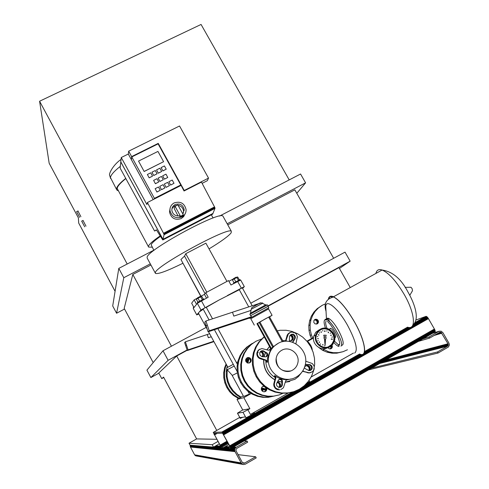 <?xml version="1.0" encoding="UTF-8"?>
<svg xmlns="http://www.w3.org/2000/svg" width="489" height="489" viewBox="0 0 489 489"><rect width="100%" height="100%" fill="white"/><g stroke="black" fill="none" stroke-linecap="round" stroke-linejoin="round"><path stroke-width="0.73" d="M307.544 342.062L307.936 342.123C310.209 344.372 311.524 346.805 311.89 349.415M330.289 328.345L330.827 328.382C332.813 329.134 336.866 337.08 335.411 337.373M319.421 329.647L315.784 332.227L313.785 336.09C311.414 343.889 320.772 351.683 327.716 347.685M320.197 329.28L317.324 331.774L315.649 335.24C313.211 343.254 323.015 351.145 329.989 346.78L332.685 344.494L334.36 341.34C337.3 333.26 327.379 324.824 320.197 329.28M329.659 346.194L332.184 344.054L333.749 341.102C336.475 333.559 327.22 325.705 320.521 329.867L317.844 332.184L316.285 335.411C313.993 342.887 323.143 350.271 329.659 346.194M328.357 346.793L331.573 344.531L333.443 341.224C336.029 334.03 327.636 326.285 320.918 329.659M324.586 336.964L323.932 338.064L324.892 339.17L325.637 339.048L326.169 337.807L325.423 336.945L324.378 337.08L323.852 335.197L326.187 335.209L325.723 337.104M325.558 339.091L325.075 345.326L324.549 339.054L323.938 337.691L324.378 337.08M324.549 339.054L325.521 339.109M324.305 337.129L323.749 335.436L324.005 335.057M325.075 345.326L324.47 339.036M320.894 331.933L321.316 332.465L320.894 331.933L321.236 331.725L321.316 332.465M318.321 334.873L318.981 335.136L318.321 334.873L318.528 334.543L318.981 335.136M317.709 338.81L318.431 338.718L317.709 338.81L317.746 338.449L318.431 338.718M317.783 338.779L317.746 338.449M319.054 342.294L319.329 342.526L319.629 341.86L319.054 342.294L319.629 341.86M322.654 345.026L323.04 345.093L322.893 344.36L322.654 345.026L322.893 344.36M323.04 345.093L322.728 344.996M324.714 330.851L324.659 331.542L324.641 330.882L325.038 330.851L324.733 331.511M328.51 332.007L328.101 332.593L328.51 332.007L328.455 332.74L328.18 332.563M331.2 335.014L330.552 335.326L331.346 335.313L330.625 335.295M331.322 338.889L332.593 339.177L331.297 339.219L331.322 338.889L331.297 339.219M317.129 336.536L317.838 336.628M317.587 340.9L318.26 340.631M331.884 337.141L332.508 336.97L331.872 337.074M319.066 332.636L319.555 333.088M330.613 332.991L330.142 333.425M326.97 330.57L326.805 331.2M322.691 330.436L322.887 331.077M324.763 346.084L324.818 345.393M320.191 344.39L320.631 343.828M313.394 337.606L306.866 341.2M324.659 331.542L325.057 331.511M328.101 332.593L328.455 332.74M331.939 339.299L331.218 339.25M332.587 339.238L331.945 339.201M332.52 337.037L331.811 337.172M312.288 350.313C312.11 347.373 310.539 344.384 307.575 341.34L307.116 341.261M339.69 344.879L338.137 344.586L334.433 341.108M340.998 346.188C342.489 344.488 341.212 339.934 337.159 332.526L336.56 331.432C333.119 325.485 330.008 321.609 327.227 319.8L324.843 320.008M327.031 328.382C325.564 324.519 325.258 322.129 326.126 321.218M337.159 332.526L336.481 331.285C332.832 325.008 329.604 321.065 326.799 319.464L325.393 319.238L324.641 320.179M326.487 319.329L327.227 318.211L328.712 318.406C331.53 319.995 334.763 323.932 338.412 330.209C343.467 340.002 344.507 345.057 341.53 345.381M326.016 310.845L325.766 306.193C326.487 298.663 338.388 308.797 347.618 325.436L347.624 325.448C355.821 340.998 358.168 350.203 354.666 353.076M329.519 321.585L328.156 318.192M328.571 298.883L329.959 296.707L333.571 296.957C339.659 300.252 346.597 308.535 354.378 321.811C365.314 340.815 367.82 357.979 359.641 354.012M359.348 354.048L359.745 354.225C367.972 358.211 365.454 340.937 354.446 321.799C346.609 308.431 339.629 300.093 333.498 296.78C330.656 295.545 328.956 296.291 328.394 299.023M410.338 287.269L410.968 287.257L412.123 288.638L412.496 290.735L409.788 295.301M281.627 350.332L282.391 349.947L281.627 350.332C278.577 352.129 276.756 354.825 276.175 358.406C274.573 367.196 285.13 374.733 292.569 370.112C295.38 368.455 297.147 366.004 297.868 362.765C300.099 353.81 289.341 345.576 281.633 350.332C278.571 352.135 276.75 354.825 276.169 358.413C276.75 354.825 278.571 352.135 281.627 350.332M290.704 370.931C281.475 372.105 276.627 367.93 276.169 358.413L276.169 358.413C276.627 367.93 281.475 372.105 290.704 370.931M242.819 417.251L240.27 418.395L237.465 413.211M240.869 411.053L237.452 413.193L243.002 412.319L249.873 408.718L242.752 409.99L240.869 411.053M254.341 412.985L254.353 413.009C254.494 413.297 246.548 417.74 245.936 417.716L245.454 416.909M249.476 394.03L243.626 396.5L232.202 375.503M232.183 375.479L237.409 372.869M251.212 393.443L249.598 394.256L247.984 391.298M203.082 308.907L206.181 307.202M242.244 287.819L239.194 289.5M227.837 367.184L226.7 367.862L227.104 369.843L234.219 366.053M226.7 367.862L233.277 364.323M233.271 364.317L227.856 367.215L208.51 331.676M196.749 314.916L193.271 308.449L196.78 314.873L199.316 311.927L203.247 309.25M206.291 307.361L219.133 299.971L200.979 310.008L197.336 303.327L208.192 297.196L205.759 292.746L228.522 280.576L230.961 285.001L240.692 280.056M196.78 314.873L198.858 313.999M233.681 283.541L233.51 283.1L239.946 279.622M200.985 296.236L180.936 259.512L184.524 256.114L185.753 253.718L205.887 243.18L226.945 281.419M197.66 303.052L197.379 302.453L203.895 298.932M193.54 308.119L193.308 307.618L193.833 307.214M209.029 248.883C221.193 241.499 228.571 236.138 231.175 232.807L231.303 231.211C228.302 226.596 155.93 265.955 155.374 272.544L155.478 273.406C158.136 274.335 167.232 270.979 182.764 263.327M155.288 273.064L147.268 258.247L147.11 257.269C147.256 249.952 219.512 210.753 222.917 216.101L223.277 216.755M81.663 221.126L84.707 226.817L81.663 221.126M83.026 220.472L85.978 226.175M76.596 211.664L79.634 217.342L76.596 211.664M77.965 211.003L80.899 216.7M233.522 279.28L233.442 278.926L235.166 277.886L236.609 277.55M153.913 250.429L151.168 244.775C151.755 243.119 154.86 240.307 160.496 236.34M197.422 298.571L197.587 298.046L200.221 296.627L200.545 296.835M233.528 278.614L236.016 277.257M197.44 297.905L199.952 296.536M160.209 235.881C153.088 240.759 149.182 244.188 148.479 246.169L148.638 247.092L152.152 247.189M148.436 246.713L117.171 188.442C117.464 186.248 120.349 182.959 125.814 178.583M125.722 178.412C119.903 183.014 116.84 186.468 116.529 188.76L116.889 190.062L118.075 190.741M170.154 207.99L169.487 212.043C171.199 218.308 175.111 220.49 181.217 218.589L183.65 216.627L185.117 213.852M174.17 202.917C171.181 204.628 169.787 207.195 169.983 210.618C171.755 216.786 175.722 218.895 181.884 216.963C184.775 215.307 186.168 212.831 186.077 209.536C184.445 203.21 180.472 201.003 174.17 202.917M182.788 213.876L184.182 209.604C182.923 204.781 179.885 203.1 175.08 204.567C172.8 205.869 171.731 207.825 171.871 210.429C172.8 214.439 175.337 216.242 179.487 215.845L180.19 217.128L182.978 215.692L183.326 214.848L180.533 216.291L180.19 217.128M171.975 208.583L174.579 205.955L177.067 205.301M178.1 205.343C181.278 205.997 183.1 207.935 183.552 211.156L183.381 213.051M269.525 346.512L266.908 349.739M265.38 352.551L264.011 356.811M263.62 359.776C263.498 368.645 267.232 375.344 274.842 379.867M277.77 381.151L281.835 382.111M285.24 382.264L289.83 381.524M269.555 346.567L267.006 349.769M265.484 352.612L264.164 356.817M263.785 359.825C263.693 368.584 267.391 375.222 274.879 379.739M277.825 381.053L281.835 382.037M285.252 382.215L294.934 379.311L298.424 376.579L301.627 372.49M270.594 348.443L269.133 350.252M267.031 354.183L266.248 356.726M265.772 360.564C265.882 367.948 269.036 373.627 275.234 377.606M279.188 379.354L281.01 379.812M286.328 380.081L291.016 378.957M277.856 343.51C272.532 346.646 269.427 351.346 268.534 357.618C266.193 372.38 283.932 384.739 296.358 376.982C300.973 374.262 303.926 370.265 305.215 364.983C309.372 349.739 291.065 335.393 277.856 343.51M278.375 343.235L272.703 347.098L259.097 322.453L259.842 321.945L273.504 346.701M272.783 347.062L270.833 348.871L256.951 323.7L259.097 322.453M274.714 376.322L275.27 377.985L273.724 384.134L273.95 386.176L275.649 388.712L277.434 389.678L278.052 389.519L275.527 387.826L274.549 386.01L274.323 383.963L275.875 377.789L275.313 376.12L274.714 376.322L274.305 375.888L274.91 375.686C278.565 378.455 282.642 379.77 287.135 379.623L287.012 379.66M257.911 351.261L259.152 349.69L261.884 348.553L268.345 350.197L270.619 349.666L267.489 358.089L267.452 362.141L266.878 362.386L266.737 361.811L267.312 361.567L266.205 360.21L259.359 357.728L258.039 356.175L257.403 354.232L257.544 352.208L258.253 352.416L257 352.477L257.911 351.261L257 352.477L256.829 353.486L257.373 353.211M269.543 316.896L272.092 315.313L264.904 319.091L257.012 323.816M254.311 325.136L250.79 318.742L268.553 308.938M249.634 318.406L268.858 307.74L268.058 306.297M233.791 316.114L232.489 312.202L233.791 316.114L251.016 310.411L250.539 313.18L249.861 314.329L250.606 315.68L268.033 306.248M250.771 315.588L251.419 316.762L249.384 317.948L249.616 318.37M250.539 313.18L265.619 304.959C266.762 304.451 266.346 304.8 264.378 305.992M256.212 304.989L251.847 307.612L251.248 309.237L262.575 303.314M251.248 309.237L250.851 310.466M249.861 314.329L267.465 304.873M268.076 306.328L250.606 315.68M258.815 303.62L232.489 312.202M233.821 316.09L251.016 310.399M249.451 318.07L208.082 331.817L206.113 325.998L207.244 324.904L209.231 330.778L251.419 316.762M206.113 325.998L207.244 324.904L205.924 320.992L204.805 322.123L206.113 325.998M208.082 331.817L209.231 330.778M232.458 312.226L205.924 320.992M259.842 321.945L268.65 317.123L282.294 341.774M268.693 317.202L269.476 316.774L283.21 341.579M304.378 367.71L305.209 368.627L308.865 370.576L310.643 370.307L311.909 369.024L309.83 370.558M311.579 369.543L310.863 369.757M311.151 369.971L310.436 370.191M310.643 370.307L309.928 370.521M305.283 364.696L305.833 364.47M305.619 364.672L309.189 364.556L306.322 364.433M308.48 364.794L309.189 364.556M309.085 364.861L310.381 364.818L309.794 364.623M309.665 365.051L310.918 365.13L310.381 364.818M310.203 365.362L310.668 365.772L311.383 365.54L310.918 365.13M310.668 365.772L311.047 366.273L311.762 366.041L311.383 365.54M311.047 366.273L311.316 366.842L312.031 366.609L311.762 366.041M311.316 366.842L311.469 367.447L312.19 367.221L312.031 366.609M311.469 367.447L311.499 368.07L312.22 367.844L312.19 367.221M311.909 369.024L312.129 368.455L311.407 368.675L311.193 369.244M312.129 368.455L312.22 367.844M311.499 368.07L311.407 368.675M305.686 361.163L312.385 363.578L314.127 366.065L314.244 369.091L313.541 368.877L314.244 369.097L312.673 371.616L309.256 372.973L302.502 371.298M310.943 372.569L308.975 372.759L302.587 371.169M302.954 371.053L302.642 371.084M303.528 371.133L302.838 371.347M307.991 372.551L307.281 372.759M308.975 372.759L308.266 372.966M309.971 372.765L309.256 372.973M291.358 334.335L292.556 334.189L290.332 334.965L289.476 336.548L289.372 340.075L289.916 341.554M291.297 334.531L291.945 334.201M292.832 342.025L292.361 342.178M293.198 341.713L292.544 342.025M293.492 341.322L294.891 338.822L294.231 339.14L292.832 341.634M294.891 338.822L295.154 338.272L294.494 338.59L294.231 339.14M295.154 338.272L295.301 337.673L294.494 338.59M295.301 337.673L295.319 337.055L294.659 337.379L294.635 337.997M295.319 337.055L295.215 336.444L294.555 336.774L294.659 337.379M295.215 336.444L294.989 335.864L294.329 336.194L294.555 336.774M294.989 335.864L294.653 335.338L293.993 335.668L294.329 336.194M294.653 335.338L294.225 334.892L293.565 335.222L293.993 335.668M294.225 334.892L293.712 334.537L293.058 334.873L293.565 335.222M291.902 334.519L292.495 334.635L293.149 334.299L292.556 334.189M292.495 334.635L293.058 334.873M293.712 334.537L293.149 334.299M293.534 332.887L293.724 332.178L293.534 332.887M293.724 332.178L296.212 333.846L297.398 336.621L295.912 343.767M285.68 341.279L288.394 333.889L290.778 332.196L293.718 332.178M289.873 332.593L288.431 333.498L287.239 335.069L285.515 341.035L286.144 340.723M285.747 340.509L286.383 340.197M286.896 336.004L287.532 335.674M287.239 335.069L287.874 334.733M287.752 334.219L288.394 333.889M288.431 333.498L289.066 333.162M280.38 379.103L278.602 379.782L276.468 383.908L276.774 385.754L278.632 387.343L281.004 387.025L282.361 385.026L282.416 380.931L281.248 379.366L279.763 379.293L280.827 379.195M279.885 379.109L279.298 379.293M279.286 379.299L279.763 379.293M280.203 379.385L281.248 379.366M280.625 379.55L281.664 379.647M281.041 379.837L282.006 380.014M281.383 380.204L281.633 380.638L282.263 380.448M281.633 380.638L281.792 381.114L282.416 380.931M281.792 381.114L281.841 381.616L282.471 381.432M281.841 381.616L281.786 384.568L282.41 384.397M281.786 384.568L281.731 385.198L282.361 385.026M281.731 385.198L281.554 385.797L282.184 385.625M281.554 385.797L281.261 386.341L281.89 386.176M281.261 386.341L280.863 386.811L281.487 386.646M280.863 386.811L280.38 387.19L281.004 387.025M280.38 387.19L279.885 387.429M278.052 389.519L278.241 388.792L278.045 389.519L277.434 389.672L279.042 389.709L278.052 389.519M278.43 389.867L279.042 389.709M279.433 389.849L280.05 389.696M287.135 379.623L285.723 380.76L283.449 387.734L281.034 389.482M275.625 376.634L275.02 376.83M275.814 377.196L275.209 377.392M275.875 377.789L275.27 377.985M275.814 378.382L275.209 378.578M274.506 382.948L273.907 383.125M274.323 383.963L273.724 384.134M274.335 384.996L273.736 385.167M274.549 386.01L273.95 386.176M274.952 386.964L274.347 387.129M275.527 387.826L274.922 387.985M276.254 388.553L275.649 388.712M277.104 389.128L276.493 389.281M267.727 354.806L267.031 352.991L262.978 350.735L261.187 350.998L259.671 352.85L260.014 355.259L261.988 356.683L265.979 356.836L267.22 356.096L267.727 354.806L267.153 355.075L267.073 355.527L267.648 355.259M260.912 351.175L263.015 351.175L266.065 352.96L266.78 353.651L267.153 355.075M261.762 350.784L261.205 351.065M262.367 350.692L261.811 350.98M262.978 350.735L262.422 351.016M263.577 350.894L263.015 351.175M264.127 351.181L263.565 351.463M266.639 352.685L266.065 352.96M267.031 352.991L266.456 353.266M267.355 353.376L266.78 353.651M267.581 353.822L267.006 354.097M267.709 354.311L267.135 354.58M267.073 355.527L266.915 355.949L267.489 355.686M266.915 355.949L266.646 356.365L267.22 356.096M266.646 356.365L266.291 356.701L266.866 356.438M256.829 353.486L256.859 354.501L257.403 354.232M256.859 354.501L257.086 355.503L257.624 355.234M257.086 355.503L257.495 356.438L258.039 356.175M257.495 356.438L258.076 357.276L258.626 357.019M258.076 357.276L258.809 357.991L259.359 357.728M258.809 357.991L259.665 358.541L260.215 358.284M259.665 358.541L261.163 358.657M260.606 358.914L265.105 360.204L265.674 359.953M265.105 360.204L266.205 360.21M265.631 360.46L266.095 360.827L266.67 360.576M266.095 360.827L266.468 361.285L267.043 361.035M266.468 361.285L266.737 361.811M259.983 349.128L258.608 349.977L257.367 351.536M259.152 349.69L258.608 349.977M258.455 350.411L257.911 350.692M257.489 323.333L271.419 348.584M275.313 376.12L274.91 375.686M267.452 362.141L267.312 361.567M285.643 340.747L282.709 340.674M277.275 330.857L280.124 330.277L286.138 330.271L292.061 331.45L297.673 333.773L302.758 337.153L307.135 341.463L310.625 346.536L313.107 352.19L314.476 358.205L314.684 364.354L314.293 366.774M313.73 370.295L311.591 376.139L308.406 381.316L304.274 385.735L299.341 389.238L293.81 391.671L287.887 392.936L281.798 392.985L275.796 391.817L270.099 389.47L264.946 386.041L260.527 381.658L257.018 376.493L254.561 370.76L253.241 364.678L253.106 358.48L254.164 352.416L256.364 346.713L259.616 341.591L264.243 336.927M279.69 387.441L280.582 385.491L280.197 383.737L278.926 382.477L277.22 382.135M309.47 370.613L310.252 368.156L309.109 366.096L306.903 365.43L305.796 365.778L304.647 366.976M289.494 340.79L291.811 340.57L292.997 339.323L293.302 338.186L292.575 335.967L290.442 334.879M262.55 356.744L263.522 355.246L263.479 353.461L262.477 351.988L260.698 351.316M291.138 340.827L292.33 338.663L291.609 336.45L290.142 335.485L291.102 334.996M290.692 335.705L291.652 335.216M291.181 336.035L292.147 335.546M291.609 336.45L292.575 335.967M291.945 336.945L292.911 336.463M292.184 337.489L293.156 337.007M292.312 338.07L293.284 337.593M292.33 338.663L293.302 338.186M292.233 339.244L293.204 338.773M292.031 339.794L292.997 339.323M291.719 340.283L292.685 339.818M291.316 340.705L292.288 340.24M277.11 382.331L277.789 382.129M279.959 387.16L279.042 387.398L279.665 385.742L279.28 383.993L278.51 383.07L277.055 382.429M277.465 382.508L278.375 382.245M278.015 382.74L278.926 382.477M278.51 383.07L279.427 382.808M278.938 383.492L279.855 383.235M279.28 383.993L280.197 383.737M279.519 384.55L280.435 384.293M279.647 385.136L280.57 384.886M279.665 385.742L280.582 385.491M279.567 386.334L280.484 386.09M279.353 386.897L280.27 386.652M260.527 351.475L260.845 351.316M262.147 356.701L262.691 355.637L262.648 353.871L261.646 352.398L260.227 351.768M260.6 351.842L261.426 351.432M261.15 352.068L261.976 351.658M261.646 352.398L262.477 351.988M262.073 352.82L262.905 352.41M262.41 353.315L263.241 352.911M262.648 353.871L263.479 353.461M262.776 354.452L263.608 354.054M262.789 355.051L263.626 354.653M262.691 355.637L263.522 355.246M262.471 356.194L263.308 355.796M262.159 356.689L262.99 356.298M293.81 391.671L286.927 393.15L280.875 393.199L274.897 392.037L269.231 389.702L264.097 386.286L259.702 381.927L256.212 376.787L253.767 371.084L252.452 365.026L252.324 358.865L253.375 352.826L255.564 347.147L258.803 342.049L264.207 336.86M262.966 337.722L263.797 337.239M258.803 342.049L259.616 341.591M255.564 347.147L256.364 346.713M253.375 352.826L254.164 352.416M252.324 358.865L253.106 358.48M252.452 365.026L253.241 364.678M253.767 371.084L254.561 370.76M256.212 376.787L257.018 376.493M259.702 381.927L260.527 381.658M264.097 386.286L264.946 386.041M269.231 389.702L270.099 389.47M274.897 392.037L275.796 391.817M280.875 393.199L281.798 392.985M286.927 393.15L287.887 392.936M308.73 370.54L309.121 369.672L310.179 369.342M308.92 370.228L309.977 369.904M309.06 370.589L309.665 370.405M309.121 369.672L309.201 368.486L308.486 366.86L307.019 365.882L305.784 365.79M305.863 365.772L306.903 365.43M306.444 365.772L307.489 365.424M307.019 365.882L308.064 365.54M307.563 366.108L308.614 365.766M308.058 366.438L309.109 366.096M308.486 366.86L309.537 366.518M308.828 367.349L309.879 367.013M309.066 367.899L310.124 367.569M309.201 368.486L310.252 368.156M309.219 369.085L310.277 368.755M144.163 171.498L138.534 161.095L144.163 171.498L163.595 161.688L144.182 171.419M138.534 161.095L157.941 151.419L163.595 161.688M149.151 177.843L147.378 174.494L149.151 177.843L152.489 176.162L149.169 177.764M147.378 174.494L150.716 172.819L152.507 176.083M166.089 187.385L164.316 184.035L166.089 187.385L169.438 185.624L166.113 187.305M164.316 184.035L167.641 182.354L169.438 185.624M156.92 192.03L155.141 188.675L156.92 192.03L160.282 190.264L156.938 191.957M155.141 188.675L158.485 186.987L160.282 190.264M164.414 179.182L162.641 175.838L164.414 179.182L167.733 177.501L164.438 179.102M162.641 175.838L165.967 174.163L167.758 177.421M159.909 181.456L158.136 178.112L159.909 181.456L163.24 179.775L159.927 181.376M158.136 178.112L161.468 176.431L163.259 179.695M155.398 183.736L153.619 180.386L155.398 183.736L158.748 181.975L155.416 183.656M153.619 180.386L156.957 178.705L158.748 181.975M161.511 189.708L159.732 186.352L161.511 189.708L164.866 187.941L161.529 189.628M159.732 186.352L163.063 184.665L164.866 187.941M170.661 185.068L168.864 181.798L170.661 185.068L174.005 183.308L170.685 184.989M168.888 181.725L172.207 180.044L174.005 183.308M162.886 170.93L161.113 167.599L162.886 170.93L166.223 169.182L162.904 170.85M161.113 167.599L164.432 165.93L166.223 169.182M153.735 175.533L151.963 172.189L153.735 175.533L157.085 173.778L153.754 175.453M151.963 172.189L155.294 170.52L157.085 173.778M158.314 173.228L156.541 169.891L158.314 173.228L161.657 171.48L158.332 173.149M156.541 169.891L159.866 168.222L161.657 171.48M178.1 215.991L174.225 208.626L175.062 206.327L177.855 204.897L183.326 214.848M175.062 206.327L180.533 216.291M153.198 199.579L131.382 159.665L131.773 156.945L154.426 198.369L154.249 199.041M131.773 156.945L158.1 143.87L180.777 184.983L154.426 198.369M180.527 185.686L180.777 184.983M158.124 143.913L158.247 143.375L131.639 156.59L131.437 159.298M147.391 202.532L181.101 185.392L184.041 190.985L201.462 182.11L214.518 206.908L163.522 233.253L164.072 234.751L162.99 239.317L120.789 161.883L121.254 157.525L146.908 204.561L147.391 202.532L163.522 233.253M158.247 143.375L184.231 190.484L184.041 190.985M202.116 183.351L207.354 180.679L208.522 178.106L184.231 190.484M131.235 159.396L128.301 154.029L128.674 151.174L179.542 125.985L208.522 178.106M128.674 151.174L131.639 156.59M128.301 154.029L121.254 157.525M162.99 239.317L212.947 213.442L215.013 208.314L214.659 207.189L163.662 233.54M214.775 207.464L163.791 233.815M214.879 207.727L163.901 234.078M214.952 207.959L163.986 234.31M214.995 208.161L164.041 234.5M215.013 208.314L164.072 234.653M214.995 208.418L164.072 234.751M283.174 393.18L279.146 394.947L273.638 396.127L267.984 396.176L262.41 395.094L257.128 392.918L252.348 389.733L248.253 385.668L245.007 380.882L242.733 375.558L241.523 369.91L241.413 364.158L242.41 358.523L244.463 353.223L247.495 348.461L251.389 344.415L255.992 341.243L261.823 338.914M263.913 386.102L262.245 386.756L261.37 388.15L261.407 389.819L262.349 391.2L263.871 391.823L265.912 391.169L266.78 389.776L266.701 388.021M245.9 358.999L245.735 361.169L247.128 362.844L249.268 363.052L250.894 361.658L251.065 359.494L249.665 357.814L247.532 357.612L245.9 358.999M264.378 391.817L265.79 390.509L265.949 388.327L264.555 386.652L262.911 386.347M262.96 386.334L263.736 386.108M263.51 386.328L263.999 386.188M265.729 387.814L266.193 387.679M265.949 388.327L266.743 388.107M266.071 388.877L266.86 388.657M266.083 389.44L266.872 389.22M261.291 389.201L266.78 389.776M265.79 390.509L266.584 390.295M265.503 390.974L266.291 390.766M265.124 391.377L265.912 391.169M264.677 391.689L265.46 391.487M249.207 363.064L250.38 361.487L250.344 359.837L248.956 358.168L246.817 357.972L247.532 357.612M247.361 357.856L248.07 357.502M247.911 357.856L248.614 357.496M248.449 357.96L249.158 357.606M248.956 358.168L249.665 357.814M249.421 358.474L250.13 358.119M249.812 358.865L250.527 358.516M250.123 359.329L250.839 358.975M250.344 359.837L251.065 359.494M250.466 360.387L251.181 360.038M250.478 360.937L251.193 360.595M250.38 361.487L251.095 361.145M250.179 362.001L250.894 361.658M249.885 362.459L250.6 362.123M249.506 362.856L250.221 362.52M279.146 394.947L272.813 396.31L267.19 396.359L261.639 395.283L256.377 393.119L251.621 389.947L247.544 385.9L244.317 381.133L242.055 375.833L240.845 370.216L240.741 364.488L241.731 358.877L243.779 353.596L246.798 348.859L250.674 344.831L255.992 341.243M250.674 344.831L251.389 344.415M246.798 348.859L247.495 348.461M243.779 353.596L244.463 353.223M241.731 358.877L242.41 358.523M240.741 364.488L241.413 364.158M240.845 370.216L241.523 369.91M242.055 375.833L242.733 375.558M244.317 381.133L245.007 380.882M247.544 385.9L248.253 385.668M251.621 389.947L252.348 389.733M256.377 393.119L257.128 392.918M261.639 395.283L262.41 395.094M267.19 396.359L267.984 396.176M272.813 396.31L273.638 396.127M154.567 231.016L120.581 168.956L120.16 167.819L120.783 161.963L162.971 239.384L162.66 239.818L156.388 229.824L154.567 231.016M212.66 214.158L162.837 239.965L212.636 214.176L212.917 213.516L162.971 239.384M156.553 230.026L154.628 231.016M211.248 336.756L208.345 337.722L211.242 336.744M209.598 333.724L207.287 334.494L208.369 337.697M184.182 210.484L183.73 210.716M249.213 358.339L247.825 363.095M261.499 387.808L266.077 389.091M247.318 362.924L248.846 358.125M266.083 389.366L261.364 388.187M208.345 337.722L207.263 334.519L185.392 341.799L188.082 349.849L213.711 341.279M213.913 341.652L187.305 350.552L184.634 342.563L185.392 341.799M185.704 345.754L186.462 345.014L185.704 345.754M187.305 350.552L188.082 349.849M247.636 361.548L247.801 360.955M263.003 388.724L262.416 388.553M103.35 70.911L133.051 56.785M248.565 358.779L246.114 361.909L247.599 361.218M261.285 389.152L262.679 388.761M261.328 389.201L263.773 388.932M247.819 357.856L246.279 361.701M289.201 179.903L201.065 24.45L39.585 101.229L49.169 163.247L78.374 217.837L78.686 223.033L115.08 291.297M192.379 304.537L193.785 307.251M203.247 299.115L201.755 296.395L197.978 298.204L196.352 299.28L197.874 302.068M239.28 279.812L237.795 277.122L234.17 278.852L232.477 279.965L233.999 282.728M265.918 390.173L261.352 389.55M245.863 361.463L247.397 357.856M39.585 101.229L127.201 264.023M199.53 301.047L197.978 298.204M202.238 299.592L200.686 296.756M235.729 281.67L234.17 278.852M238.387 280.234L236.835 277.428M118.79 268.388L123.796 277.709L116.584 313.247L112.702 305.967L118.79 268.388L153.79 250.215M219.524 216.083L300.564 174.005L305.594 182.849L227.171 223.766M200.79 296.34L181.884 261.242M116.584 313.247L124.554 309.03M150.312 263.871L123.796 277.709M296.792 193.289L305.594 182.849M200.307 296.597L204.463 294.372L206.505 298.101M194.157 299.885L196.56 304.299L194.005 307.526L191.657 303.217L194.157 299.885L197.367 298.168M193.271 308.449L196.56 304.299M205.044 293.651L184.524 256.114M185.753 253.718L206.798 292.19M237.147 276.902L237.342 277.269M228.919 281.297L233.455 278.877M240.484 397.465L236.01 394.525L232.342 390.876L229.433 386.567L227.403 381.781L226.321 376.701L226.242 371.524L226.804 368.382M226.927 367.71L227.263 366.169M274.952 395.858L269.415 397.074L263.895 397.123L258.443 396.066L253.284 393.938L248.614 390.827L244.616 386.86L241.45 382.178L239.231 376.982L238.051 371.463L237.947 365.839L238.925 360.332L240.936 355.155L243.907 350.497L247.715 346.542L253.461 342.905M262.544 391.328L262.801 389.861M246.425 359.91L245.71 359.513M153.191 362.6L124.188 308.345L132.812 274.445L150.918 264.989M227.776 224.861L294.843 189.848L333.651 258.29M196.566 304.299L197.336 303.327M204.463 294.372L205.759 292.746M219.133 299.971L239.292 289.732M240.307 397.386L240.9 397.233M241.065 397.135L236.804 394.299L233.106 390.619L230.185 386.292L228.143 381.481L227.061 376.371L227.22 369.788M236.01 394.525L236.804 394.299M232.342 390.876L233.106 390.619M229.433 386.567L230.185 386.292M227.403 381.781L228.143 381.481M226.321 376.701L227.061 376.371M226.242 371.524L226.975 371.169M236.438 362.594L237.88 361.805L236.438 362.587M262.813 390.326L261.811 390.601L261.701 389.635M261.792 390.057L262.624 389.825M262.165 391.017L262.721 390.87M245.649 359.825L246.016 359.641M245.612 360.369L246.401 359.977M246.046 360.913L245.619 360.442M274.8 395.919L268.369 397.306L262.88 397.355L257.465 396.304L252.33 394.195L247.691 391.102L243.718 387.154L240.57 382.502L238.363 377.331L237.189 371.848L237.092 366.255L238.064 360.784L240.062 355.631L243.015 351.004L246.804 347.074L252.214 343.443M246.804 347.074L247.715 346.542M243.015 351.004L243.907 350.497M240.062 355.631L240.936 355.155M238.064 360.784L238.925 360.332M237.092 366.255L237.947 365.839M237.189 371.848L238.051 371.463M238.363 377.331L239.231 376.982M240.57 382.502L241.45 382.178M243.718 387.154L244.616 386.86M247.691 391.102L248.614 390.827M252.33 394.195L253.284 393.938M257.465 396.304L258.443 396.066M262.88 397.355L263.895 397.123M268.369 397.306L269.415 397.074M239.139 398.217L234.133 395.081L230.508 391.475L227.636 387.227L225.637 382.502L224.573 377.484L224.494 372.373L225.392 367.361L226.444 364.672M312.734 337.93L311.359 334.806L310.246 329.928L310.087 324.959L310.876 320.093L312.593 315.521L315.161 311.414L318.48 307.929L322.422 305.197L325.576 303.858M347.459 349.763L343.034 351.695L338.29 352.685L333.406 352.703L328.577 351.75L322.141 348.62M327.856 347.648L329.335 348.84L331.175 348.645L332.294 347.178L332.013 345.246M313.901 320.515L313.785 322.392L315.008 323.846L316.86 324.03L318.247 322.832L318.37 320.961L317.147 319.506L315.295 319.323L313.901 320.515M132.812 274.445L171.437 346.206M242.593 288.388L244.323 286.627L227.385 295.533M200.979 310.008L199.316 311.927M238.54 398.553L233.296 395.326L229.689 391.738L226.841 387.514L224.848 382.82L223.797 377.832L223.717 372.752L224.61 367.771L226.083 364.005M224.61 367.771L225.392 367.361M223.717 372.752L224.494 372.373M223.797 377.832L224.573 377.484M224.848 382.82L225.637 382.502M226.841 387.514L227.636 387.227M229.689 391.738L230.508 391.475M233.296 395.326L234.133 395.081M237.507 398.132L238.369 397.905M330.112 348.932L330.912 347.691L330.845 346.236M330.857 346.261L332.239 345.735M330.967 346.738L332.349 346.212M330.986 347.221L332.367 346.701M330.912 347.691L332.294 347.178M330.747 348.137L332.129 347.624M330.497 348.541L331.878 348.027M330.179 348.883L331.56 348.376M330.564 348.871L331.175 348.645M314.61 319.684L315.295 319.323M316.493 324.103L317.196 322.575L316.872 321.181L315.851 320.179L314.329 319.934M314.47 319.904L315.76 319.225M314.947 319.904L316.23 319.225M315.411 319.995L316.701 319.323M315.851 320.179L317.147 319.506M316.255 320.448L317.55 319.775M316.597 320.784L317.893 320.112M316.872 321.181L318.174 320.515M317.068 321.628L318.37 320.961M317.178 322.098L318.48 321.432M317.196 322.575L318.492 321.915M317.116 323.046L318.418 322.392M316.945 323.486L318.247 322.832M316.701 323.889L317.997 323.235M316.713 324.06L317.673 323.577M311.511 338.608L310.099 335.393L308.993 330.54L308.828 325.601L309.623 320.76L311.328 316.212L313.883 312.129L317.184 308.669L322.422 305.197M317.184 308.669L318.48 307.929M313.883 312.129L315.161 311.414M311.328 316.212L312.593 315.521M309.623 320.76L310.876 320.093M308.828 325.601L310.087 324.959M308.993 330.54L310.246 329.928M310.099 335.393L311.359 334.806M343.034 351.695L336.872 353.168L332.013 353.192L327.214 352.239L322.654 350.35L318.773 347.496M322.654 350.35L323.993 349.849M327.214 352.239L328.577 351.75M332.013 353.192L333.406 352.703M336.872 353.168L338.29 352.685M163.008 350.772L168.124 360.307L150.869 377.557L146.92 370.149L163.008 350.772L206.15 327.392M250.778 303.204L345.02 252.128L350.161 261.163L268.027 305.894M150.869 377.557L158.858 373.193M187.11 349.965L168.124 360.307M339.421 268.467L350.161 261.163M216.664 439.287L196.627 438.914L163.577 377.117L161.755 378.627L163.784 377.514M187.208 350.265L176.7 355.992L158.766 373.028L161.755 378.627M267.434 304.83L268.18 306.169L338.938 267.617L350.246 287.556M243.296 395.888L237.006 399.415L243.852 397.649L251.267 393.486M237.006 399.415L242.752 409.99M243.852 397.649L249.873 408.718M176.7 355.992L216.749 430.399M288.638 392.783L250.411 414.434L247.911 409.831M243.002 412.319L245.496 416.903L239.903 417.63L237.507 413.211M196.627 438.914L189.017 443.217L212.214 444.709L217.856 441.5M309.714 381.628L305.784 384.116M429.531 338.131L428.92 337.068L438.871 331.377L441.072 331.151L442.875 332.606L448.981 343.205L449.415 344.922L448.486 346.958L438.077 353.027L437.466 351.964L447.423 346.23L448.205 345.155L447.991 343.779L441.127 332.434L439.483 332.441L429.531 338.131L418.358 341.395M438.871 331.377L432.502 333.315L422.716 338.908L428.92 337.068M439.574 332.398L440.118 332.233M439.153 332.624L440.461 332.233M438.535 332.978L440.803 332.3M437.692 333.461L441.127 332.434M436.665 334.048L441.42 332.63M435.497 334.714L441.677 332.881M434.238 335.442L441.885 333.174M385.711 360.051L447.991 343.779M384.739 360.607L448.144 344.103M383.761 361.163L448.23 344.452M382.82 361.701L448.248 344.806M381.946 362.202L448.205 345.155M381.169 362.649L448.095 345.485M380.521 363.015L447.918 345.778M380.026 363.296L447.692 346.029M379.696 363.486L447.423 346.23M371.518 368.162L437.466 351.964M368.535 369.867L438.077 353.027M432.759 333.168L439.385 331.151M189.017 443.217L190.056 445.167L213.51 447.123L212.214 444.709M219.151 443.914L213.51 447.123M256.224 457.9L245.374 464.153L243.608 464.55L242.434 464.202L241.132 462.9L235.044 451.61L234.659 449.782L234.989 448.578L236.248 447.239L247.092 441.035L247.703 442.16L236.853 448.364L235.967 449.519L236.132 450.986L242.22 462.27L243.345 463.193L244.427 463.175L255.613 456.769L256.224 457.9M190.374 445.192L190.478 447.056L194.628 454.831L195.918 455.889L243.608 464.55M195.918 455.889L243.002 464.434M195.521 455.73L242.434 464.202M195.166 455.491L241.921 463.859M194.867 455.192L241.48 463.419M194.628 454.831L241.132 462.9M190.478 447.056L235.044 451.61M190.313 446.659L234.799 451.029M190.227 446.231L234.671 450.418M190.221 445.797L234.659 449.782M190.3 445.369L234.769 449.165M213.95 446.873L221.242 447.466M223.51 447.649L228.993 448.089M231.303 448.279L234.989 448.578M214.683 446.457L220.863 446.934M224.298 447.197L228.693 447.539M232.141 447.802L235.319 448.052M422.716 338.908L244.115 440.962L247.092 441.035M243.076 463.083L244.072 463.254M242.752 462.887L244.427 463.175M242.483 462.637L244.763 463.022M238.112 454.654L255.613 456.769M213.283 432.362L222 432.087L229.72 445.834L230.802 448.566L229.176 448.431L228.589 447.343L230.203 447.466L230.013 446.744L222.55 433.168L213.815 433.419L220.631 446.304L221.028 446.769L222.471 446.879L223.033 447.918L221.584 447.802L213.247 432.417L239.732 417.398M311.016 377.08L353.474 353.058M414.855 322.691L425.998 316.377L415.943 320.002M221.896 432.038L292.703 391.915M305.026 384.929L359.446 354.091M414.758 322.85L425.998 316.377M222 432.087L293.009 391.848M304.812 385.155L359.549 354.14M414.513 323.223L426.212 316.359M222.153 432.245L293.706 391.689M304.341 385.662L359.788 354.238M364.592 351.518L407.533 327.178M414.036 323.846L426.475 316.444M222.361 432.496L296.377 390.54M301.988 387.355L360.167 354.384M364.525 351.909L407.954 327.294M412.979 324.904L427.105 316.896L426.775 316.621M222.599 432.838L360.699 354.543M364.391 352.453L408.553 327.41M412.557 325.692L427.447 317.245L427.105 316.896M222.874 433.254L361.45 354.672M364.116 353.162L409.403 327.477M223.167 433.731L427.789 317.661L427.447 317.245M223.467 434.244L428.126 318.131L427.789 317.661M223.766 434.782L428.437 318.632L428.126 318.131M229.72 445.834L434.415 329.024L428.437 318.632M230.007 446.371L434.684 329.537L434.415 329.024M230.258 446.891L434.91 330.038L434.684 329.537M230.478 447.368L435.082 330.521L434.91 330.038M230.655 447.783L435.186 330.949L435.082 330.521M230.777 448.12L435.228 331.322L435.186 330.949M230.845 448.37L435.228 331.322M228.589 447.343L229.934 446.573M213.864 433.651L214.353 433.376M213.938 433.847L214.787 433.364M214.035 434.079L215.331 433.346M214.158 434.348L215.955 433.327M214.304 434.635L216.645 433.309M214.463 434.935L217.367 433.285M219.983 445.21L227.055 441.182M220.148 445.51L227.22 441.481M220.319 445.797L227.379 441.781M220.484 446.066L227.526 442.056M220.631 446.304L227.66 442.3M220.771 446.5L227.77 442.508M220.881 446.646L227.856 442.667M220.973 446.732L227.917 442.777M221.028 446.769L227.941 442.826M222.471 446.879L228.326 443.541M223.033 447.918L225.557 446.481L229.592 446.769M228.889 444.58L225.557 446.481M432.502 333.315L435.198 331.609M230.851 448.523L435.1 331.817M215.331 446.09L220.576 446.475M224.989 446.805L229.011 447.099M232.868 447.386L235.747 447.6M215.857 445.791L220.356 446.109M244.115 440.962L233.473 447.044L236.248 447.239M230.802 448.566L233.473 447.044M375.925 273.424C376.646 270.062 378.7 268.932 382.08 270.032C388.816 272.935 396.127 280.961 404.006 294.103C415.045 312.942 416.561 330.582 407.49 327.165M116.584 189.5L110.459 177.574C110.74 175.05 114.029 171.309 120.312 166.346M256.23 304.977C260.38 302.758 261.572 302.226 259.812 303.382M237.648 281.419L241.303 288.052M201.419 300.821L205.08 307.526M315.649 335.24L313.785 336.09M333.749 341.102L333.443 341.224M330.827 328.382L329.286 329.238M313.492 338.04L307.575 341.34M327.489 321.352L329.329 323.474C329.861 323.7 331.872 326.566 335.344 332.074C337.85 336.652 339.311 340.381 339.739 343.272C339.207 345.625 338.73 346.139 338.29 344.8L338.137 344.586M325.466 328.137C323.327 321.817 323.749 318.999 326.744 319.678L327.227 319.8M328.712 318.406L326.799 319.464M326.469 319.323L325.766 306.193M333.571 296.957C326.077 299.048 323.565 303.828 326.041 311.297M328.382 318.785L329.531 321.597M412.918 324.953C416.359 322.104 417.154 316.86 415.295 309.219C413.859 303.748 411.383 297.954 407.875 291.823C401.108 278.822 392.508 271.554 382.08 270.032L333.498 296.78M410.968 287.257L405.106 287.361M339.085 346.481C337.838 346.408 336.108 345.106 333.883 342.581M203.057 308.907L209.078 319.953M214.408 329.714L237.183 371.493M239.164 289.5L248.724 306.841M232.293 375.387L227.257 369.77M198.369 313.046L207.25 329.366M233.546 278.541L233.442 278.926M197.464 297.819L197.354 298.211M121.052 159.402C113.173 164.769 108.32 174.17 109.75 175.618L110.581 178.473M169.983 210.618L169.487 212.043M184.182 209.604L183.552 211.156M268.534 357.618L267.489 358.089M262.721 303.076C261.658 302.605 259.549 303.259 256.401 305.032L251.847 307.612M263.779 305.857L264.757 306.077M262.385 303.217L265.619 304.959M268.186 309.03L268.424 308.119M268.534 308.895L272.092 315.313M199.848 296.505L200.221 296.627M235.912 277.22L236.279 277.349M211.352 214.842L213.1 217.99M78.087 210.942L76.718 211.633M83.148 220.411L81.779 221.101M222.917 216.101L231.303 231.211M203.882 298.907L204.133 299.372M239.928 279.592L240.233 280.148M240.674 280.026L244.323 286.627M242.257 287.776L252.159 305.704M206.187 307.178L212.538 318.81M217.868 328.565L237.422 364.391M254.017 412.392L254.353 413.009M309.005 380.344L309.733 381.658"/></g></svg>
